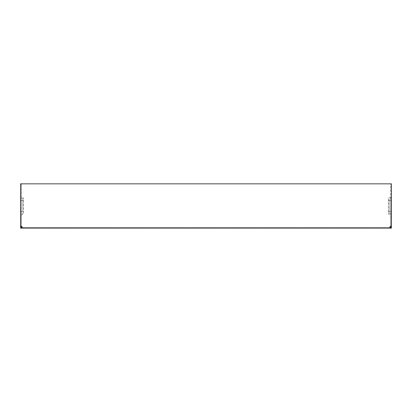 <?xml version="1.0" encoding="UTF-8"?>
<svg xmlns="http://www.w3.org/2000/svg" width="412" height="412" viewBox="0 0 412 412"><rect width="100%" height="100%" fill="white"/><g stroke="black" fill="none" stroke-linecap="round" stroke-linejoin="round"><path stroke-width="0.31" stroke-dasharray="2.06 1.54" d="M389.922 228.16L389.922 227.419L390.664 227.419L390.664 217.078L391.4 217.078L391.4 228.16L20.6 228.16L20.6 211.541L22.814 211.541L22.814 213.215L20.6 214.492M389.922 227.419L389.922 226.682L390.664 226.42L390.664 183.84L21.336 183.84L21.336 226.42L22.078 226.682L22.078 227.419L389.922 227.419L21.336 227.419L21.336 217.078L20.6 217.078L21.336 217.078L21.336 226.528M390.664 226.528L390.664 217.078L391.4 217.078L391.4 226.42L391.4 183.84L390.664 183.84L390.664 196.766L388.444 198.048L388.444 213.952L390.664 215.234L390.664 196.766M22.078 227.419L22.078 228.16M390.664 226.42L390.664 216.558L391.4 216.558M390.664 215.234L390.664 216.558M391.4 214.492L389.186 213.215L389.186 198.785L391.4 197.508M389.186 213.215L389.186 198.785M390.664 211.541L388.444 211.541L388.444 213.952M21.336 200.459L23.556 200.459L23.556 198.048L21.336 196.766L21.336 215.234L23.556 213.952L23.556 198.048M23.556 200.459L23.556 213.952M21.336 226.42L21.336 215.234M21.336 196.766L21.336 183.84L20.6 183.84L21.336 183.84M20.6 211.541L20.6 183.84M20.6 197.508L22.814 198.785L22.814 211.541M388.444 211.541L388.444 198.048M21.336 226.162L20.6 226.162M390.664 183.84L391.4 183.84M22.814 198.785L22.814 213.215M21.336 216.558L20.6 216.558M390.664 226.162L391.4 226.162M391.4 200.459L389.186 200.459M391.4 211.541L389.186 211.541M21.336 211.541L23.556 211.541M20.6 200.459L22.814 200.459M390.664 200.459L388.444 200.459"/><path stroke-width="0.62" d="M389.922 227.419L390.664 227.419L390.664 226.682L391.4 226.682L391.4 228.16L22.078 228.16L22.078 226.682L20.6 226.42L21.336 226.682L21.336 227.419L22.078 227.419M391.4 226.682L391.4 226.42L389.922 226.682L389.922 228.16M391.4 226.42L391.4 183.84L20.6 183.84L20.6 226.42M22.078 228.16L20.6 228.16L20.6 226.682"/></g></svg>
